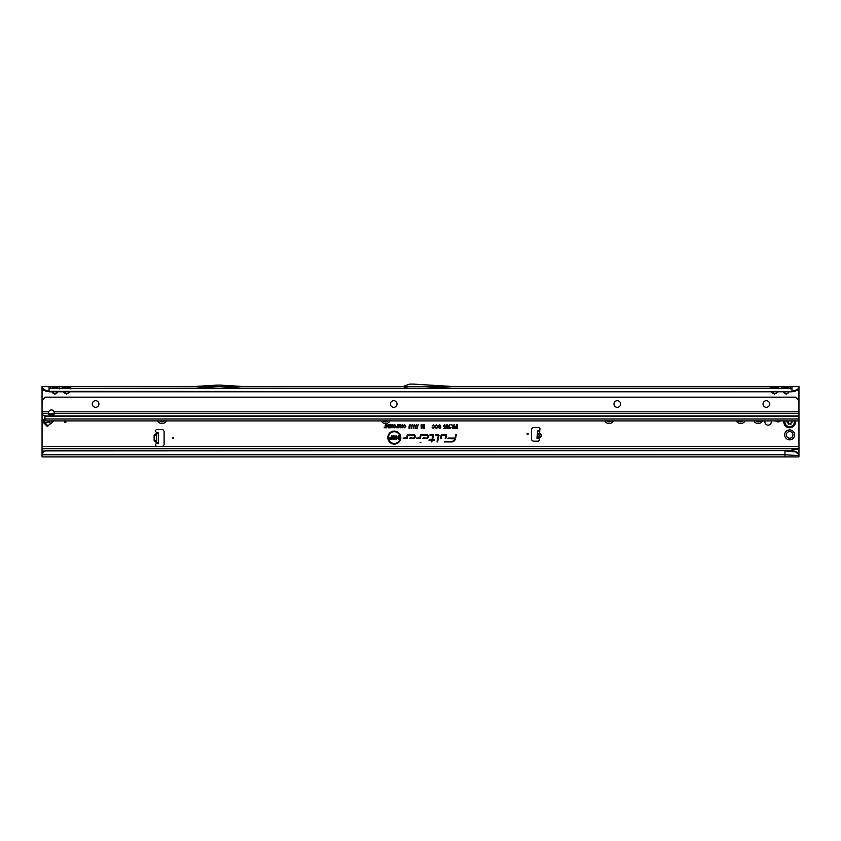 <?xml version="1.0" encoding="UTF-8"?>
<svg xmlns="http://www.w3.org/2000/svg" width="841" height="841" viewBox="0 0 841 841"><rect width="100%" height="100%" fill="white"/><g stroke="black" fill="none" stroke-linecap="round" stroke-linejoin="round"><path stroke-width="1.26" d="M784.685 434.881A4.951 4.951 0 0 1 789.636 429.93A4.951 4.951 0 0 1 794.587 434.881A4.951 4.951 0 0 1 789.636 439.832A4.951 4.951 0 0 1 784.685 434.881M792.958 434.881A3.322 3.322 0 0 0 789.636 431.559A3.322 3.322 0 0 0 786.314 434.881A3.322 3.322 0 0 0 789.636 438.203A3.322 3.322 0 0 0 792.958 434.881M43.837 422.981L43.049 421.404L43.995 419.196L44.626 419.827L43.753 421.341L47.958 425.945L47.38 426.524L43.837 422.981L49.072 421.993A2.449 1.482 -95 0 1 48.82 420.91M65.924 421.951A0.578 0.578 0 0 0 65.335 421.373A0.578 0.578 0 0 0 64.757 421.951A0.578 0.578 0 0 0 65.335 422.539A0.578 0.578 0 0 0 65.924 421.951M765.1 420.91A3.175 3.175 0 0 0 768.096 425.125A3.175 3.175 0 0 0 771.092 420.91M539.134 433.168L539.659 433.22C542.13 434.944 541.993 436.437 539.26 437.709L539.218 437.362C541.667 436.3 541.783 435.028 539.554 433.557L538.745 437.656M539.26 437.709L538.997 438.718L536.947 438.161L537.567 431.055L539.785 429.709A1.451 1.451 0 0 0 538.513 427.543L533.804 427.543A2.334 2.334 0 0 0 531.47 429.877L531.47 438.844A2.334 2.334 0 0 0 533.804 441.168L537.935 441.168A1.451 1.451 0 0 0 538.997 438.718L539.312 431.212L539.785 429.709L539.659 433.22M173.635 437.972A0.578 0.578 0 0 0 173.057 437.383A0.578 0.578 0 0 0 172.468 437.972A0.578 0.578 0 0 0 173.057 438.55A0.578 0.578 0 0 0 173.635 437.972M528.211 433.893A0.578 0.578 0 0 0 527.633 433.304A0.578 0.578 0 0 0 527.044 433.893A0.578 0.578 0 0 0 527.633 434.471A0.578 0.578 0 0 0 528.211 433.893M218.523 386.44L195.406 388.185L241.987 388.185L218.87 386.44M64.442 391.79L64.2 392.8L63.485 391.79M63.853 391.79L66.502 393.903L68.804 392.8L66.502 394.156L64.2 392.8M62.171 388.342L68.563 388.363L58.786 388.185L59.364 388.868M49.041 391.79L791.959 391.79L49.041 391.338L45.351 390.129L45.845 391.149L49.041 391.79L49.041 386.44L57.167 386.44A2.092 1.714 -90 0 0 55.685 387.491L57.304 387.491A2.092 1.714 90 0 1 58.786 386.44L68.804 386.44A2.092 1.714 -90 0 0 67.322 387.491L68.941 387.491A2.092 1.714 90 0 1 70.423 386.44L70.98 388.185M67.322 387.491L64.063 387.491A2.092 1.714 -90 0 0 62.581 386.44L62.034 388.185M52.804 391.79L52.552 392.8L51.837 391.79M52.216 391.79L54.854 393.903L57.167 392.8L54.854 394.156L52.552 392.8M50.534 388.342L791.959 388.185L790.067 388.185L790.645 388.868M57.167 386.44L58.786 386.44L59.333 388.185M55.685 387.491L52.415 387.491A2.092 1.714 -90 0 0 50.933 386.44L50.386 388.185M772.437 391.79L772.196 392.8L771.481 391.79M771.849 391.79L774.498 393.903L776.8 392.8L774.498 394.156L772.196 392.8M776.558 388.363L772.437 388.363M68.804 386.44L776.8 386.44A2.092 1.714 -90 0 0 775.318 387.491L776.937 387.491A2.092 1.714 90 0 1 778.419 386.44L778.966 388.185M775.318 387.491L772.059 387.491A2.092 1.714 -90 0 0 770.577 386.44L770.02 388.185M784.085 391.79L783.833 392.8L783.118 391.79M783.497 391.79L786.146 393.903L788.448 392.8L786.146 394.156L783.833 392.8M788.196 388.363L784.085 388.363M776.8 386.44L788.448 386.44A2.092 1.714 -90 0 0 786.966 387.491L788.585 387.491A2.092 1.714 90 0 1 790.067 386.44L790.614 388.185M786.966 387.491L783.696 387.491A2.092 1.714 -90 0 0 782.214 386.44L781.667 388.185M420.857 442.45L420.143 442.45L420.857 442.45M400.169 437.583A5.876 5.876 0 0 0 394.303 431.706A5.876 5.876 0 0 0 388.426 437.583A5.876 5.876 0 0 0 394.303 443.459A5.876 5.876 0 0 0 400.169 437.583M400.263 437.583A5.971 5.971 0 0 0 394.303 431.612A5.971 5.971 0 0 0 388.332 437.583A5.971 5.971 0 0 0 394.303 443.554A5.971 5.971 0 0 0 400.263 437.583M400.8 437.583A6.497 6.497 0 0 0 394.303 431.086A6.497 6.497 0 0 0 387.806 437.583A6.497 6.497 0 0 0 394.303 444.08A6.497 6.497 0 0 0 400.8 437.583M400.705 437.583A6.402 6.402 0 0 0 394.303 431.181A6.402 6.402 0 0 0 387.89 437.583A6.402 6.402 0 0 0 394.303 443.985A6.402 6.402 0 0 0 400.705 437.583M446.508 435.354A0.788 0.788 0 0 0 445.709 434.566L441.273 434.566L440.411 438.655L440.999 438.655L441.746 435.144L445.709 435.144L445.225 438.655L445.825 438.655L446.487 435.522A0.788 0.788 0 0 0 446.508 435.354M446.413 435.354A0.694 0.694 0 0 0 445.709 434.66L441.357 434.66L440.526 438.56L441.672 435.049L445.709 435.049L445.341 438.56L446.392 435.501A0.694 0.694 0 0 0 446.413 435.354M438.97 435.354A0.788 0.788 0 0 0 438.182 434.566L435.596 434.566L435.47 435.144L438.382 435.396L436.994 441.924L437.593 441.924L438.96 435.522A0.788 0.788 0 0 0 438.97 435.354M438.876 435.354A0.694 0.694 0 0 0 438.182 434.66L435.585 435.049L438.476 435.417L437.11 441.83L438.865 435.501A0.694 0.694 0 0 0 438.876 435.354M432.705 435.144L431.959 439.875L429.141 439.875L429.026 440.463L431.832 440.463L431.528 441.924L432.432 440.463L434.44 440.463L434.555 439.875L432.558 439.875L433.483 435.522A0.788 0.788 0 0 0 432.705 434.566L430.045 434.566L429.919 435.144L433.01 435.354L432.032 439.969L429.141 440.369L431.948 440.369L431.643 441.83L432.358 440.369L434.355 440.369L432.442 439.969L433.388 435.501A0.694 0.694 0 0 0 432.705 434.66L430.035 435.049L432.705 435.049M155.585 430.981A1.451 1.451 0 0 0 156.405 432.285L157.624 432.432L156.605 432.432L156.405 443.649A1.451 1.451 0 0 0 157.036 446.413L161.756 446.413A2.334 2.334 0 0 0 164.09 444.08L164.09 431.853A2.334 2.334 0 0 0 161.756 429.52L157.036 429.52A1.451 1.451 0 0 0 155.585 430.981M166.36 420.91A4.951 4.951 0 0 1 157.624 420.91M389.93 420.91A4.951 4.951 0 0 1 381.204 420.91M613.51 420.91A4.951 4.951 0 0 1 604.774 420.91M745.094 420.91A4.951 4.951 0 0 1 736.359 420.91M762.556 420.91A4.951 4.951 0 0 1 753.83 420.91M775.623 420.91A3.322 3.322 0 0 0 780.353 420.91M794.724 451.112L797.342 452.311L798.95 454.771L794.724 451.112L784.979 450.597L45.34 450.723A3.49 3.438 180 0 0 43.564 451.827L42.05 453.614L42.05 448.737L798.95 448.737L798.95 420.91L44.962 420.91L798.95 420.91L798.95 388.374M45.845 391.149L42.05 388.868L42.05 411.817L48.652 411.817L48.452 413.467A2.912 2.06 180 0 0 51.364 415.538A2.912 2.06 180 0 0 54.276 413.478A2.912 2.06 180 0 0 54.276 413.467L54.076 411.817A2.912 2.912 0 0 0 48.652 411.817M798.95 420.91L44.962 420.91L44.962 416.526A1.167 1.146 180 0 0 44.92 416.232L43.07 415.023A3.49 2.47 180 0 1 42.061 413.467L42.05 448.737M400.253 426.618L400.253 424.684L400.747 427.785L400.106 427.785L399.496 425.557L398.256 427.785L398.256 424.684L398.739 426.524L399.727 424.684L400.348 427.312L400.652 424.779L400.652 427.691L399.496 425.199L398.35 427.691L398.35 424.779L398.645 427.175L399.654 424.779L400.348 427.312M397.457 425.851L397.951 424.684L397.951 427.785L396.458 427.722L395.943 426.839L397.551 425.945L397.551 424.779L397.856 427.691L396.037 426.839L397.551 425.945M392.621 426.713L392.621 424.684L393.104 427.785L391.559 425.746L391.065 427.785L391.065 424.684L392.715 427.091L393.01 424.779L393.01 427.691L391.464 425.367L391.16 427.691L391.16 424.779L392.715 427.091M388.721 425.21L390.687 424.684L390.687 427.785L388.763 427.785L390.203 427.249L390.203 426.534L388.836 426.534L390.203 426.009L390.203 425.21L388.815 424.779L390.592 424.779L390.592 427.691L388.857 427.691L390.287 427.344L390.287 426.44L388.931 426.44L390.287 426.103L390.287 425.115L388.815 425.115M387.964 426.713L387.964 424.684L388.458 427.785L386.913 425.746L386.418 427.785L386.418 424.684L388.058 427.091L388.363 424.779L388.363 427.691L386.818 425.367L386.513 427.691L386.513 424.779L388.058 427.091M384.947 427.249L385.43 424.684L385.43 427.249L386.229 427.785L384.148 427.785L385.041 427.344L385.336 424.779L385.336 427.344L386.135 427.691L384.242 427.691L385.041 427.344M405.362 426.25L404.679 425.168L403.564 425.788L404.668 424.642L405.846 426.25L404.637 427.817L403.596 426.786L404.658 427.291L405.457 426.25L404.679 425.073L403.68 425.725L404.668 424.737L405.751 426.25L404.647 427.722L403.712 426.85L404.658 427.386L405.457 426.25M416.411 424.631L417.304 425.966L416.095 425.472L416.053 428.595L415.475 428.595L415.475 425.966L416.411 424.631L417.21 425.893L416.011 425.441L415.57 428.5L415.57 425.977L416.411 424.726M414.277 424.631L415.181 425.966L413.972 425.472L413.919 428.595L413.341 428.595L413.341 425.966L414.277 424.631L415.086 425.893L413.877 425.441L413.436 428.5L413.436 425.977L414.277 424.726M412.153 424.631L413.047 425.966L411.838 425.472L411.796 428.595L411.217 428.595L411.217 425.966L412.153 424.631L412.952 425.893L411.743 425.441L411.312 428.5L411.312 425.977L412.153 424.726M410.019 424.631L410.923 425.966L409.704 425.472L409.662 428.595L409.083 428.595L409.083 425.966L410.019 424.631L410.829 425.893L409.62 425.441L409.178 428.5L409.178 425.977L410.019 424.726M417.168 428.647L418.145 424.631L417.283 428.553M423.759 427.333L423.759 424.684L424.327 424.684L424.327 428.595L423.559 428.595L422.76 425.672L421.898 428.595L421.194 428.595L421.194 424.684L421.762 424.684L421.762 427.196L423.034 424.684L423.853 428.027L424.232 424.779L424.232 428.5L423.633 428.5L422.76 425.315L421.288 428.5L421.288 424.779L421.667 427.848L422.96 424.779L423.853 428.027M454.066 426.324L454.066 424.684L454.645 424.684L454.645 428.595L453.173 428.595L451.985 427.47L452.71 426.408L451.68 424.684L454.161 426.419L454.55 424.779L454.55 428.5L453.173 428.5L452.08 427.47L452.952 426.44L451.838 424.779L454.161 426.419M455.738 434.566L454.992 438.066L448.064 438.066L447.938 438.655L454.834 438.844A3.154 3.154 0 0 1 451.743 441.346L444.742 441.346L444.616 441.924L451.743 441.924A3.742 3.742 0 0 0 455.401 438.97L456.337 434.566L455.738 434.566L455.065 438.161L448.137 438.161L454.918 438.865A3.248 3.248 0 0 1 451.743 441.441L444.731 441.83L451.743 441.83A3.648 3.648 0 0 0 455.307 438.949L455.811 434.66M413.215 434.566L407.359 434.566L406.645 437.909L403.333 438.066L403.207 438.655L406.445 438.655A0.788 0.788 0 0 0 407.212 438.024L407.832 435.144L413.215 435.144A1.461 1.461 0 0 1 414.687 436.605A1.461 1.461 0 0 1 413.215 438.066L410.713 438.066L411.459 437.278L410.66 437.278L409.357 438.655L413.215 438.655A2.05 2.05 0 0 0 415.265 436.605A2.05 2.05 0 0 0 413.215 434.566L407.433 434.66L406.739 437.93L403.407 438.161L406.445 438.56A0.694 0.694 0 0 0 407.128 438.003L407.748 435.049L413.215 435.049A1.556 1.556 0 0 1 414.781 436.605A1.556 1.556 0 0 1 413.215 438.161L410.492 438.161L411.249 437.373L410.702 437.373L409.578 438.56L413.215 438.56A1.955 1.955 0 0 0 415.17 436.605A1.955 1.955 0 0 0 413.215 434.66M426.44 434.566L420.574 434.566L419.859 437.909L416.547 438.066L416.421 438.655L419.659 438.655A0.788 0.788 0 0 0 420.426 438.024L421.047 435.144L426.44 435.144A1.461 1.461 0 0 1 427.901 436.605A1.461 1.461 0 0 1 426.44 438.066L423.927 438.066L424.684 437.278L423.875 437.278L422.571 438.655L426.44 438.655A2.05 2.05 0 0 0 428.479 436.605A2.05 2.05 0 0 0 426.44 434.566L420.647 434.66L419.953 437.93L416.621 438.161L419.659 438.56A0.694 0.694 0 0 0 420.342 438.003L420.963 435.049L426.44 435.049A1.556 1.556 0 0 1 427.995 436.605A1.556 1.556 0 0 1 426.44 438.161L423.706 438.161L424.463 437.373L423.917 437.373L422.792 438.56L426.44 438.56A1.955 1.955 0 0 0 428.384 436.605A1.955 1.955 0 0 0 426.44 434.66M456.684 426.376L456.684 424.684L457.252 424.684L457.252 428.595L454.981 428.595L454.981 427.974L456.684 427.974L456.684 426.997L455.223 426.997L455.223 426.376L456.768 426.471L456.768 424.779L457.157 428.5L455.076 428.5L456.768 428.069L456.768 426.902L455.317 426.471L456.768 426.471M434.366 426.66L433.472 425.252L432.074 426.051L433.462 424.631L434.944 426.66L433.43 428.647L432.127 427.365L433.441 428.016L434.461 426.66L433.472 425.168L432.19 425.988L433.462 424.726L434.85 426.66L433.43 428.553L432.232 427.438L433.441 428.111L434.461 426.66M437.467 426.66L436.574 425.252L435.175 426.051L436.553 424.631L438.045 426.66L436.521 428.647L435.218 427.365L436.542 428.016L437.562 426.66L436.574 425.168L435.291 425.988L436.553 424.726L437.951 426.66L436.521 428.553L435.333 427.438L436.542 428.111L437.562 426.66M438.287 425.809L439.559 424.631L440.905 426.072L439.528 425.252L438.865 425.798L440.8 427.533L439.622 428.647L438.382 427.354L439.612 428.016L440.127 427.207L438.287 425.809L439.559 424.726L440.8 425.988L439.528 425.168L438.771 425.798L440.705 427.533L439.622 428.553L438.476 427.438L439.612 428.111L440.2 427.144L438.382 425.809M443.564 426.04L444.679 424.631L445.741 425.872L444.689 425.21L444.143 426.019L444.679 426.765L445.698 426.461L445.383 428.542L443.712 428.542L445.005 427.26L443.564 426.04L444.679 424.726L445.646 425.788L444.689 425.115L444.048 426.019L444.679 426.86L445.593 426.545L445.299 428.458L443.806 428.458L444.984 428.016L445.12 427.102L443.659 426.04M447.023 424.631L448.106 425.872L447.959 427.585L447.023 428.647L445.94 425.861L447.023 424.631L448.011 425.872L447.023 428.553L446.024 425.861L447.023 424.726M450.051 424.684L448.978 427.922L450.482 427.922L450.482 428.542L448.306 428.542L449.472 424.684L450.051 424.684L448.789 428.016L450.387 428.458L448.4 428.458L449.946 424.779M394.545 424.642L395.796 426.187L394.545 427.817L393.294 426.229L394.545 424.642L395.407 425.199L395.701 426.187L394.545 427.722L393.388 426.229L394.545 424.737M402.187 424.642L403.428 426.187L402.177 427.817L400.936 426.229L402.187 424.642L403.039 425.199L403.333 426.187L402.177 427.722L401.031 426.229L402.187 424.737M53.519 420.91A11.648 11.648 0 0 0 53.404 421.12A2.334 2.334 0 0 1 53.193 421.436A10.828 10.828 0 0 1 51.427 423.202A2.334 2.334 0 0 1 51.112 423.412A11.648 11.648 0 0 0 48.568 425.336M157.624 443.501L156.405 443.649L156.405 442.292L154.544 441.42L156.405 442.292L156.752 441.42M156.752 434.513L156.752 433.641L154.544 434.513L156.405 433.641L156.605 432.432M156.752 432.432L158.497 432.432L158.497 443.501L156.752 443.501M42.05 388.868L42.05 386.44L798.95 386.44L798.95 388.878L795.155 391.149L791.959 391.79M795.155 391.149L795.649 390.129L791.959 391.338L791.959 386.44L788.448 386.44M423.034 386.44L451.596 388.185L403.207 388.185A2.334 2.334 0 0 0 404.006 388.048L408.421 386.44M57.167 388.185L58.786 388.185L56.915 388.363M68.804 388.185L71.001 388.868M770.167 388.342L241.987 388.185M195.406 388.185L68.563 388.363M770.808 388.342L778.419 388.185L778.997 388.868M781.815 388.342L778.188 388.342M782.456 388.342L789.825 388.342M791.959 388.794L791.959 388.185M392.579 436.836L393.956 435.701L395.533 437.152L393.977 436.29L393.262 436.815L395.396 438.455L394.072 439.517L392.663 438.287L394.051 438.918L394.608 438.245L392.579 436.836L393.956 435.796L395.438 437.057L393.977 436.195L393.168 436.815L395.302 438.455L394.072 439.423L392.758 438.382L394.051 439.013L394.681 438.172L392.673 436.836M391.401 437.331L391.401 435.743L392.085 435.743L392.085 439.475L389.541 439.475L389.541 438.876L391.401 438.876L391.401 437.93L389.814 437.93L389.814 437.331L391.496 437.425L391.496 435.838L391.99 439.38L389.635 439.38L391.496 438.97L391.496 437.835L389.898 437.425L391.496 437.425M398.203 438.161L398.203 435.743L398.897 435.743L398.897 439.475L396.668 437.057L396.668 439.475L395.985 439.475L395.985 435.743L398.298 438.476L398.802 435.838L398.802 439.38L396.574 436.731L396.079 439.38L396.079 435.838L398.298 438.476M798.95 386.44L798.95 387.764L797.279 390.119M42.05 446.413L798.95 446.413M798.95 453.993L798.95 448.737M789.636 451.081C792.422 449.557 795.523 448.915 798.95 449.178M798.95 455.139L798.95 454.403M798.95 454.739L798.95 456.894L42.05 456.894L42.05 453.614M784.979 456.894L784.979 454.771L42.05 454.771M45.782 450.597L45.34 451.018A3.49 3.438 180 0 0 43.564 452.132L42.05 453.909M784.979 450.597L45.782 450.902M794.903 451.827L784.979 450.902L784.979 454.771L798.95 455.612M447.023 428.164L447.023 426.997L446.56 427.575L447.023 428.164L447.486 427.596M447.034 426.618L447.622 425.872L447.023 425.115L446.413 425.861L447.034 426.618L447.622 425.872M447.391 427.596L447.023 426.997M447.528 425.872L447.023 425.115M447.023 425.21L446.413 425.861M446.508 425.861L447.034 426.524M454.161 428.069L454.161 426.86L452.469 427.47L454.161 428.069L454.161 426.86M454.066 426.955L453.246 426.86M453.257 426.955L452.469 427.47M452.563 427.47L453.152 428.069M453.152 427.974L454.066 427.974M421.762 427.196L421.667 427.848M394.545 427.386L395.396 426.187L394.545 425.073L393.693 426.24L394.545 427.386L395.396 426.187M395.302 426.187L394.545 425.073M394.545 425.168L393.693 426.24M393.788 426.24L393.819 426.892M393.903 426.86L394.545 427.291M397.551 427.344L397.551 426.292L396.342 426.829L397.551 427.344L397.551 426.292M397.457 426.376L396.92 426.292M396.92 426.376L396.342 426.829M396.437 426.829L397.457 427.249M398.739 426.524L398.645 427.175M402.177 427.386L403.028 426.187L402.187 425.073L401.336 426.24L402.177 427.386L403.028 426.187M402.944 426.187L402.187 425.073M402.187 425.168L401.336 426.24M401.43 426.24L401.462 426.892M401.546 426.86L402.177 427.291M795.649 390.129L797.468 389.057M783.833 386.44A2.092 1.714 -90 0 1 785.315 387.491M772.196 386.44A2.092 1.714 -90 0 1 773.678 387.491M42.05 387.775L45.351 390.129M43.721 390.119L43.543 389.057M52.552 386.44A2.092 1.714 -90 0 1 54.034 387.491M64.2 386.44A2.092 1.714 -90 0 1 65.682 387.491M797.342 452.311L797.415 453.078M451.649 386.44L413.635 384.116A2.334 2.334 0 0 0 413.499 384.106L410.124 384.106A2.334 2.334 0 0 0 409.325 384.253L403.407 386.408A0.578 0.578 0 0 1 403.207 386.44M242.04 386.44L220.216 385.104A2.334 2.334 0 0 0 220.079 385.104L217.314 385.104A2.334 2.334 0 0 0 217.178 385.104L195.354 386.44M539.312 431.212L537.567 431.055M539.617 430.214L538.965 430.161M536.947 438.161L538.682 438.319M154.544 441.42L154.124 440.81L156.689 440.81L156.689 435.123L154.408 435.123L154.408 440.81L156.752 440.81M156.752 435.123L154.124 435.123L154.124 440.81M52.394 414.424L49.819 414.624M52.994 420.91L47.958 425.945M755.828 420.91A3.322 3.322 0 0 0 760.558 420.91M738.366 420.91A3.322 3.322 0 0 0 743.087 420.91M606.782 420.91A3.322 3.322 0 0 0 611.512 420.91M383.202 420.91A3.322 3.322 0 0 0 387.932 420.91M159.622 420.91A3.322 3.322 0 0 0 164.352 420.91M783.907 420.91A5.824 5.824 0 0 0 789.636 427.775A5.824 5.824 0 0 0 795.365 420.91M791.16 420.91A0.936 0.936 0 0 0 791.507 421.257L791.844 421.446A0.578 0.578 0 0 1 791.844 422.455L791.507 422.655A0.936 0.936 0 0 0 791.118 423.832L791.003 424.19A2.618 2.618 0 0 1 790.887 424.253L790.519 424.179A0.936 0.936 0 0 0 789.3 423.927L788.963 424.127A0.578 0.578 0 0 1 788.091 423.622L788.091 423.223A0.936 0.936 0 0 0 787.271 422.298L787.018 422.024A2.618 2.618 0 0 1 787.018 421.888L787.271 421.604A0.936 0.936 0 0 0 788.059 420.91M48.547 412.763A2.912 2.06 180 0 0 51.364 414.298A2.912 2.06 180 0 0 54.181 412.763M98.933 404.027A3.322 3.322 0 0 0 95.611 400.705A3.322 3.322 0 0 0 92.3 404.027A3.322 3.322 0 0 0 95.611 407.338A3.322 3.322 0 0 0 98.933 404.027M397.036 404.027A3.322 3.322 0 0 0 393.714 400.705A3.322 3.322 0 0 0 390.403 404.027A3.322 3.322 0 0 0 393.714 407.338A3.322 3.322 0 0 0 397.036 404.027M620.616 404.027A3.322 3.322 0 0 0 617.294 400.705A3.322 3.322 0 0 0 613.972 404.027A3.322 3.322 0 0 0 617.294 407.338A3.322 3.322 0 0 0 620.616 404.027M769.662 404.027A3.322 3.322 0 0 0 766.34 400.705A3.322 3.322 0 0 0 763.029 404.027A3.322 3.322 0 0 0 766.34 407.338A3.322 3.322 0 0 0 769.662 404.027M42.05 413.11L42.05 401.809A3.49 3.49 0 0 1 43.07 399.338L45.256 397.152L795.744 397.152L797.93 399.338A3.49 3.49 0 0 1 798.95 401.809L798.95 411.817L54.076 411.817M48.452 413.467A2.912 2.06 180 0 0 48.452 413.478L42.061 413.467M53.835 413.341L50.534 414.214M43.049 421.404L43.753 421.341M537.052 437.005L538.787 437.162M68.563 391.79L68.563 392.631L69.151 391.79M56.915 391.79L56.915 392.631L57.503 391.79M776.558 391.79L776.558 392.631L777.147 391.79M788.196 391.79L788.196 392.631L788.784 391.79M154.544 434.513L154.124 435.123M796.732 390.518L798.95 390.518M789.163 391.79L788.448 392.8M777.515 391.79L776.8 392.8M69.519 391.79L68.804 392.8M57.882 391.79L57.167 392.8M42.05 390.518L44.268 390.518M43.995 419.196L44.962 418.229M49.188 413.993L52.983 413.846M49.041 388.342L791.959 388.342M42.05 451.081L44.468 451.081M537.325 433.83L539.07 433.977M537.252 434.713L538.986 434.871M158.497 442.334L156.752 442.334M158.497 433.599L156.752 433.599M50.492 423.412L49.072 421.993L50.323 420.91M787.018 422.024L787.081 422.024A2.555 2.555 0 0 1 787.071 421.951A2.555 2.555 0 0 1 787.081 421.888L787.25 421.898A2.386 2.386 0 0 0 787.25 422.014L787.302 422.066A1.167 1.167 0 0 1 788.332 423.223L789.184 423.727A1.167 1.167 0 0 1 790.708 424.032L790.771 424.053A2.386 2.386 0 0 0 790.876 423.99L790.908 423.938A1.167 1.167 0 0 1 791.392 422.455L791.476 422.603A0.988 0.988 0 0 0 791.066 423.853L790.971 424.137A2.555 2.555 0 0 1 790.855 424.2L790.561 424.137A0.988 0.988 0 0 0 789.268 423.875L788.091 423.622M785.021 420.91A4.731 4.731 0 0 0 789.636 426.692A4.731 4.731 0 0 0 794.251 420.91M791.507 421.257L791.844 422.455M788.332 423.622L788.154 423.223A0.988 0.988 0 0 0 787.281 422.245L787.25 422.014M791.728 422.256L791.844 421.446M787.271 421.604L787.281 421.667A0.988 0.988 0 0 0 788.122 420.91M791.097 420.91A0.988 0.988 0 0 0 791.476 421.309L791.392 421.457A1.167 1.167 0 0 1 790.897 420.91M788.301 420.91A1.167 1.167 0 0 1 787.302 421.846M44.962 418.986L798.95 418.986M44.92 416.232L798.95 416.232M54.276 413.467L798.95 413.467M798.95 415.917L44.331 415.917"/></g></svg>
